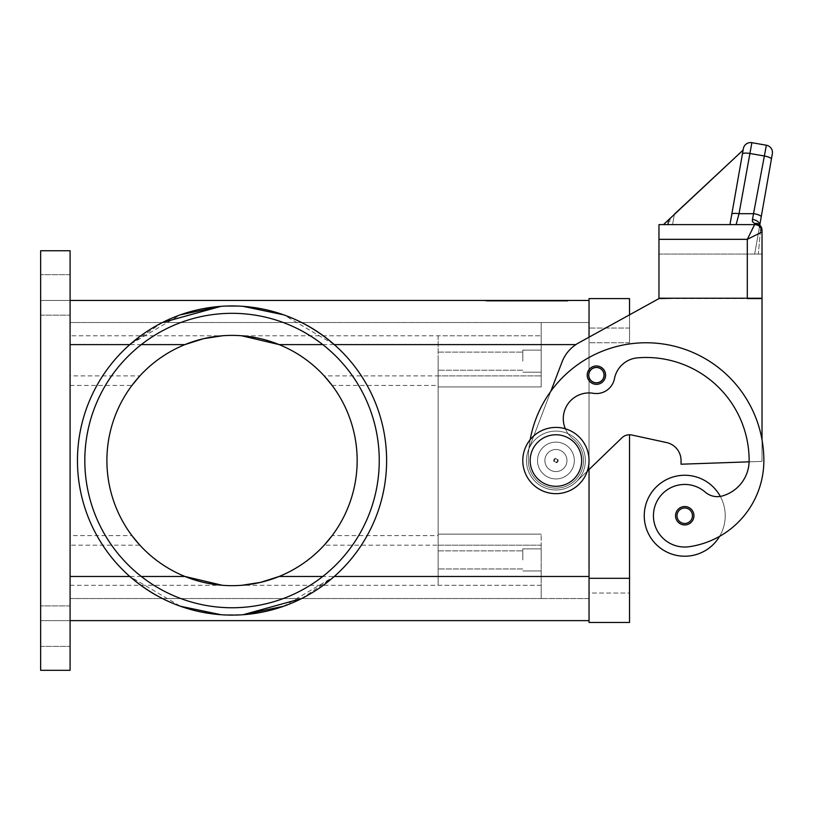 <?xml version="1.0" encoding="UTF-8"?>
<svg xmlns="http://www.w3.org/2000/svg" width="813" height="813" viewBox="0 0 813 813"><rect width="100%" height="100%" fill="white"/><g stroke="black" fill="none" stroke-linecap="round" stroke-linejoin="round"><path stroke-width="0.61" stroke-dasharray="4.07 3.05" d="M596.407 384.346A9.197 9.197 0 0 1 587.199 375.149A9.197 9.197 0 0 1 596.407 365.952A9.197 9.197 0 0 0 587.199 375.149A9.197 9.197 0 0 0 596.407 384.346A9.197 9.197 0 0 0 605.604 375.149A9.197 9.197 0 0 0 596.407 365.952A9.197 9.197 0 0 1 605.604 375.149A9.197 9.197 0 0 1 596.407 384.346A9.197 9.197 0 0 0 605.604 375.149A9.197 9.197 0 0 0 596.407 365.952A9.197 9.197 0 0 1 605.604 375.149A9.197 9.197 0 0 1 596.407 384.346A9.197 9.197 0 0 1 587.199 375.149A9.197 9.197 0 0 1 596.407 365.952A9.197 9.197 0 0 0 587.199 375.149A9.197 9.197 0 0 0 596.407 384.346A9.197 9.197 0 0 0 605.604 375.149A9.197 9.197 0 0 0 596.407 365.952A9.197 9.197 0 0 0 587.199 375.149A9.197 9.197 0 0 0 596.407 384.346A9.197 9.197 0 0 0 605.604 375.149A9.197 9.197 0 0 1 596.407 384.346A9.197 9.197 0 0 1 587.199 375.149A9.197 9.197 0 0 1 596.407 365.952A9.197 9.197 0 0 1 605.604 375.149A9.197 9.197 0 0 0 596.407 365.952A9.197 9.197 0 0 0 587.199 375.149A9.197 9.197 0 0 0 596.407 384.346M596.407 367.781A7.358 7.358 0 0 1 603.764 375.149A7.358 7.358 0 0 1 596.407 382.506A7.358 7.358 0 0 0 603.764 375.149A7.358 7.358 0 0 0 596.407 367.781A7.358 7.358 0 0 0 589.039 375.149A7.358 7.358 0 0 0 596.407 382.506A7.358 7.358 0 0 1 589.039 375.149A7.358 7.358 0 0 1 596.407 367.781A7.358 7.358 0 0 0 589.039 375.149A7.358 7.358 0 0 0 596.407 382.506A7.358 7.358 0 0 1 589.039 375.149A7.358 7.358 0 0 1 596.407 367.781A7.358 7.358 0 0 1 603.764 375.149A7.358 7.358 0 0 1 596.407 382.506A7.358 7.358 0 0 0 603.764 375.149A7.358 7.358 0 0 0 596.407 367.781M589.039 593.033L589.039 328.035L589.039 593.033L629.526 593.033L629.526 578.307L629.526 593.033L589.039 593.033M587.281 471.205L621.864 437.861A11.036 11.036 0 0 1 631.874 435.026L666.558 442.557L631.874 435.026A11.036 11.036 0 0 0 621.864 437.861L576.356 481.733A29.441 29.441 0 0 1 528.409 450.036L528.907 448.735L528.409 450.036A29.441 29.441 0 0 0 576.356 481.733L621.864 437.861A11.036 11.036 0 0 1 629.526 434.772L629.526 622.473L589.039 622.473L589.039 298.595L629.526 298.595L629.526 342.761L629.526 314.834L589.039 337.171L589.039 576.468L589.039 322.517L541.194 322.517L541.194 335.779L541.194 322.517L70.091 322.517L541.194 322.517L541.194 375.88L541.194 322.517L589.039 322.517L589.039 620.634L70.091 620.634L70.091 335.779L70.091 670.319L70.091 620.634L40.65 620.634L70.091 620.634M629.526 328.035L589.039 328.035L629.526 328.035M70.091 626.162L70.091 605.919L70.091 626.162M40.65 626.162L40.65 605.919L40.65 626.162M70.091 294.916L70.091 274.672L70.091 294.916M40.65 294.916L40.65 274.672L40.65 294.916M438.146 559.913L438.146 550.858L438.146 559.913M522.789 559.913L522.789 548.866L522.789 559.913M541.194 559.913L541.194 548.866L541.194 559.913M438.146 361.165L438.146 370.22L438.146 361.165M522.789 361.165L522.789 350.118L522.789 361.165M541.194 361.165L541.194 350.118L541.194 361.165M232.04 615.116A154.582 154.582 0 0 0 243.097 614.719L220.973 614.719A154.582 154.582 0 0 0 232.04 615.116A154.582 154.582 0 0 1 77.459 460.534A154.582 154.582 0 0 1 232.04 305.952A154.582 154.582 0 0 0 220.973 306.349L243.097 306.349A154.582 154.582 0 0 0 232.04 305.952A154.582 154.582 0 0 1 386.612 460.534A154.582 154.582 0 0 1 232.04 615.116A154.582 154.582 0 0 0 243.097 614.719L220.973 614.719A154.582 154.582 0 0 0 232.04 615.116M301.623 598.551L334.285 576.468A154.582 154.582 0 0 0 334.285 344.6A154.582 154.582 0 0 1 334.285 576.468L283.625 606.254M162.448 322.517L129.785 344.6A154.582 154.582 0 0 0 129.785 576.468L180.445 606.254M141.299 344.6A147.224 147.224 0 0 0 232.04 607.758A147.224 147.224 0 0 0 322.771 344.6A147.224 147.224 0 0 0 141.299 344.6L70.091 344.6L70.091 576.468L70.091 300.434L589.039 300.434L589.039 344.6L589.039 337.171L578.622 342.923A36.809 36.809 0 0 0 562.017 362.019L550.868 391.226L562.017 362.019A36.809 36.809 0 0 1 578.622 342.923L658.967 298.595L578.622 342.923A36.809 36.809 0 0 0 562.017 362.019L528.907 448.735A117.773 117.773 0 0 0 528.318 460.534A27.601 27.601 0 0 0 577.565 477.668A27.601 27.601 0 0 0 573.053 438.888A25.762 25.762 0 0 1 593.338 393.289A18.404 18.404 0 0 0 614.476 378.624A25.762 25.762 0 0 1 637.666 357.832A103.058 103.058 0 0 1 749.139 460.534A36.809 36.809 0 0 1 749.119 461.835L681.05 464.213L762.025 461.388L762.025 298.595L658.967 298.595M438.146 335.779L438.146 585.299L541.194 585.299L541.194 534.141L438.146 534.141L438.146 535.625L332.141 535.625A125.141 125.141 0 0 0 232.04 335.403A125.141 125.141 0 0 0 106.899 460.534A125.141 125.141 0 0 0 232.04 585.675A125.141 125.141 0 0 0 357.171 460.534A125.141 125.141 0 0 0 232.04 335.403A125.141 125.141 0 0 0 106.899 460.534A125.141 125.141 0 0 0 232.04 585.675A125.141 125.141 0 0 0 332.141 385.443L438.146 385.443L438.146 386.927L438.146 335.779L541.194 335.779L241.725 335.779A125.141 125.141 0 0 1 279.133 344.6M184.937 344.6A125.141 125.141 0 0 1 222.345 335.779L70.091 335.779M70.091 385.443L131.93 385.443A125.141 125.141 0 0 0 131.93 535.625L70.091 535.625L70.091 375.88L139.877 375.88A125.141 125.141 0 0 1 324.194 375.88L541.194 375.88L438.146 375.88L438.146 545.188L438.146 375.88M379.254 460.534A147.224 147.224 0 0 0 232.04 313.32A147.224 147.224 0 0 0 84.816 460.534A147.224 147.224 0 0 0 232.04 607.758A147.224 147.224 0 0 0 379.254 460.534A147.224 147.224 0 0 0 232.04 313.32A147.224 147.224 0 0 0 141.299 576.468A147.224 147.224 0 0 0 379.254 460.534M555.919 431.093A29.441 29.441 0 0 1 585.36 460.534A29.441 29.441 0 0 1 555.919 489.975A29.441 29.441 0 0 0 585.36 460.534A29.441 29.441 0 0 0 555.919 431.093A29.441 29.441 0 0 0 526.478 460.534A29.441 29.441 0 0 0 555.919 489.975A29.441 29.441 0 0 1 526.478 460.534A29.441 29.441 0 0 1 555.919 431.093M555.919 434.772A25.762 25.762 0 0 1 581.681 460.534A25.762 25.762 0 0 1 555.919 486.296A25.762 25.762 0 0 0 581.681 460.534A25.762 25.762 0 0 0 555.919 434.772A25.762 25.762 0 0 0 530.157 460.534A25.762 25.762 0 0 0 555.919 486.296A25.762 25.762 0 0 0 581.681 460.534A25.762 25.762 0 0 0 555.919 434.772A25.762 25.762 0 0 0 530.157 460.534A25.762 25.762 0 0 0 555.919 486.296A25.762 25.762 0 0 1 530.157 460.534A25.762 25.762 0 0 1 555.919 434.772M555.919 493.664A33.12 33.12 0 0 0 589.039 460.534A33.12 33.12 0 0 0 555.919 427.414A33.12 33.12 0 0 0 522.789 460.534A33.12 33.12 0 0 0 555.919 493.664A33.12 33.12 0 0 0 589.039 460.534A33.12 33.12 0 0 0 555.919 427.414A33.12 33.12 0 0 0 522.789 460.534A33.12 33.12 0 0 0 555.919 493.664A33.12 33.12 0 0 0 589.039 460.534A33.12 33.12 0 0 0 555.919 427.414A33.12 33.12 0 0 0 522.789 460.534A33.12 33.12 0 0 0 555.919 493.664M555.919 471.581A11.036 11.036 0 0 0 566.956 460.534A11.036 11.036 0 0 0 555.919 449.498A11.036 11.036 0 0 0 544.873 460.534A11.036 11.036 0 0 0 555.919 471.581A11.036 11.036 0 0 0 566.956 460.534A11.036 11.036 0 0 0 555.919 449.498A11.036 11.036 0 0 1 566.956 460.534A11.036 11.036 0 0 1 555.919 471.581A11.036 11.036 0 0 1 544.873 460.534A11.036 11.036 0 0 1 555.919 449.498A11.036 11.036 0 0 0 544.873 460.534A11.036 11.036 0 0 0 555.919 471.581A11.036 11.036 0 0 0 566.956 460.534A11.036 11.036 0 0 0 555.919 449.498A11.036 11.036 0 0 0 544.873 460.534A11.036 11.036 0 0 0 555.919 471.581M555.919 458.329A2.205 2.205 0 0 0 553.714 460.534A2.205 2.205 0 0 0 555.919 462.739A2.205 2.205 0 0 0 558.125 460.534A2.205 2.205 0 0 0 555.919 458.329A2.205 2.205 0 0 0 553.714 460.534A2.205 2.205 0 0 0 555.919 462.739A2.205 2.205 0 0 0 558.125 460.534A2.205 2.205 0 0 0 555.919 458.329M555.919 462.13A1.596 1.596 0 0 1 554.324 460.534A1.596 1.596 0 0 1 555.919 458.939A1.596 1.596 0 0 0 554.324 460.534A1.596 1.596 0 0 0 555.919 462.13A1.596 1.596 0 0 0 557.515 460.534A1.596 1.596 0 0 0 555.919 458.939A1.596 1.596 0 0 1 557.515 460.534A1.596 1.596 0 0 1 555.919 462.13M555.919 478.938A18.404 18.404 0 0 0 574.324 460.534A18.404 18.404 0 0 0 555.919 442.13A18.404 18.404 0 0 1 574.324 460.534A18.404 18.404 0 0 1 555.919 478.938A18.404 18.404 0 0 1 537.515 460.534A18.404 18.404 0 0 1 555.919 442.13A18.404 18.404 0 0 0 537.515 460.534A18.404 18.404 0 0 0 555.919 478.938A18.404 18.404 0 0 0 574.324 460.534A18.404 18.404 0 0 0 555.919 442.13A18.404 18.404 0 0 1 574.324 460.534A18.404 18.404 0 0 1 555.919 478.938A18.404 18.404 0 0 1 537.515 460.534A18.404 18.404 0 0 1 555.919 442.13A18.404 18.404 0 0 0 537.515 460.534A18.404 18.404 0 0 0 555.919 478.938M565.34 428.776A25.762 25.762 0 0 0 573.053 438.888A27.601 27.601 0 0 1 577.565 477.668A27.601 27.601 0 0 1 528.318 460.534A117.773 117.773 0 0 1 530.178 439.691A117.773 117.773 0 0 0 528.907 448.735L528.409 450.036A29.441 29.441 0 0 0 576.356 481.733A29.441 29.441 0 0 1 528.409 450.036L528.907 448.735A117.773 117.773 0 0 0 528.318 460.534A27.601 27.601 0 0 0 577.565 477.668A27.601 27.601 0 0 0 573.053 438.888A25.762 25.762 0 0 1 593.338 393.289A18.404 18.404 0 0 0 614.476 378.624A25.762 25.762 0 0 1 637.666 357.832A103.058 103.058 0 0 1 749.139 460.534A36.809 36.809 0 0 1 722.33 495.96A18.404 18.404 0 0 1 705.257 492.129A31.28 31.28 0 0 0 653.764 520.188A31.28 31.28 0 0 0 689.18 546.712A87.062 87.062 0 0 0 719.576 536.367A40.487 40.487 0 0 0 720.308 496.408A40.487 40.487 0 0 1 719.576 536.367A87.062 87.062 0 0 0 763.864 460.534A117.773 117.773 0 0 0 550.868 391.226A117.773 117.773 0 0 0 528.318 460.534A27.601 27.601 0 0 0 577.565 477.668A27.601 27.601 0 0 0 573.053 438.888A25.762 25.762 0 0 1 593.338 393.289A18.404 18.404 0 0 0 614.476 378.624A25.762 25.762 0 0 1 637.666 357.832A103.058 103.058 0 0 1 749.139 460.534A36.809 36.809 0 0 1 722.33 495.96A18.404 18.404 0 0 1 720.308 496.408A40.487 40.487 0 0 0 644.252 515.747A40.487 40.487 0 0 0 719.576 536.367A40.487 40.487 0 0 0 720.308 496.408A40.487 40.487 0 0 1 684.739 556.224A40.487 40.487 0 0 1 644.252 515.747A40.487 40.487 0 0 1 720.308 496.408A40.487 40.487 0 0 0 644.252 515.747A40.487 40.487 0 0 0 719.576 536.367A87.062 87.062 0 0 0 763.864 460.534A117.773 117.773 0 0 0 646.091 342.761A117.773 117.773 0 0 0 528.318 460.534A27.601 27.601 0 0 0 577.565 477.668A27.601 27.601 0 0 0 573.053 438.888A25.762 25.762 0 0 1 593.338 393.289A18.404 18.404 0 0 0 614.476 378.624A25.762 25.762 0 0 1 637.666 357.832A103.058 103.058 0 0 1 749.139 460.534A36.809 36.809 0 0 1 722.33 495.96A18.404 18.404 0 0 1 705.257 492.129A31.28 31.28 0 0 0 653.764 520.188A31.28 31.28 0 0 0 689.18 546.712A87.062 87.062 0 0 0 763.864 460.534A117.773 117.773 0 0 0 550.868 391.226A117.773 117.773 0 0 0 528.907 448.735L550.868 391.226L528.907 448.735A117.773 117.773 0 0 0 528.318 460.534A27.601 27.601 0 0 0 577.565 477.668A27.601 27.601 0 0 0 573.053 438.888A25.762 25.762 0 0 1 593.338 393.289A18.404 18.404 0 0 0 614.476 378.624A25.762 25.762 0 0 1 637.666 357.832A103.058 103.058 0 0 1 749.139 460.534A36.809 36.809 0 0 1 722.33 495.96A18.404 18.404 0 0 1 705.257 492.129A31.28 31.28 0 0 0 653.764 520.188A31.28 31.28 0 0 0 689.18 546.712A87.062 87.062 0 0 0 763.864 460.534A117.773 117.773 0 0 0 646.091 342.761A117.773 117.773 0 0 0 528.318 460.534A27.601 27.601 0 0 0 577.565 477.668A27.601 27.601 0 0 0 573.053 438.888A25.762 25.762 0 0 1 593.338 393.289A18.404 18.404 0 0 0 614.476 378.624A25.762 25.762 0 0 1 637.666 357.832A103.058 103.058 0 0 1 749.139 460.534A36.809 36.809 0 0 1 722.33 495.96A18.404 18.404 0 0 1 705.257 492.129A31.28 31.28 0 0 0 653.764 520.188A31.28 31.28 0 0 0 689.18 546.712A87.062 87.062 0 0 0 763.864 460.534A117.773 117.773 0 0 0 762.025 439.792L762.025 298.595L762.025 461.388L749.119 461.835L762.025 461.388L762.025 439.792A117.773 117.773 0 0 0 528.907 448.735L550.868 391.226A117.773 117.773 0 0 1 762.025 439.792L762.025 461.388L749.119 461.835A36.809 36.809 0 0 1 722.33 495.96A18.404 18.404 0 0 1 705.257 492.129A31.28 31.28 0 0 0 653.764 520.188A31.28 31.28 0 0 0 689.18 546.712A87.062 87.062 0 0 0 763.864 460.534A117.773 117.773 0 0 0 646.091 342.761A117.773 117.773 0 0 0 528.318 460.534A27.601 27.601 0 0 0 577.565 477.668A27.601 27.601 0 0 0 573.053 438.888A25.762 25.762 0 0 1 593.338 393.289A18.404 18.404 0 0 0 614.476 378.624A25.762 25.762 0 0 1 637.666 357.832A103.058 103.058 0 0 1 749.139 460.534A36.809 36.809 0 0 1 722.33 495.96A18.404 18.404 0 0 1 705.257 492.129A31.28 31.28 0 0 0 653.764 520.188A31.28 31.28 0 0 0 689.18 546.712A87.062 87.062 0 0 0 719.576 536.367M684.739 524.944A9.197 9.197 0 0 0 693.936 515.747A9.197 9.197 0 0 0 684.739 506.54A9.197 9.197 0 0 0 675.532 515.747A9.197 9.197 0 0 0 684.739 524.944A9.197 9.197 0 0 0 693.936 515.747A9.197 9.197 0 0 1 684.739 524.944A9.197 9.197 0 0 1 675.532 515.747A9.197 9.197 0 0 1 684.739 506.54A9.197 9.197 0 0 1 693.936 515.747A9.197 9.197 0 0 0 684.739 506.54A9.197 9.197 0 0 0 675.532 515.747A9.197 9.197 0 0 0 684.739 524.944M758.112 223.9L759.616 226.217L758.112 223.9A7.358 5.569 -62.3 0 1 760.511 230.384A7.358 5.569 -62.3 0 1 760.409 230.851A7.358 0.742 0 0 0 762.025 230.384A7.358 0.742 0 0 1 760.409 230.851A7.358 5.569 -62.3 0 0 760.511 230.384A7.358 5.569 -62.3 0 0 758.112 223.88A7.358 5.569 -62.3 0 0 758.082 223.87A7.358 5.569 -62.3 0 0 754.667 223.555L752.381 221.573L752.442 219.469L766.374 145.232L751.883 142.682L739.017 213.707L736.131 224.612L754.667 224.612L663.489 224.612L729.962 224.612L743.295 148.992L743.092 150.12L663.245 224.571L743.092 150.12L663.245 224.571L743.092 150.12L663.245 224.571L743.092 150.12L663.245 224.571L743.092 150.12L743.295 148.992L729.962 224.612L663.245 224.571L743.092 150.12L743.285 148.992L729.962 224.612L663.245 224.571L729.962 224.612L743.295 148.992L729.962 224.612L672.554 224.612L729.962 224.612L743.295 148.992L729.962 224.612L663.245 224.571L729.962 224.612L743.295 148.992L729.962 224.612L743.295 148.992L729.962 224.612L743.295 148.992L729.962 224.612L663.489 224.612L729.962 224.612L743.295 148.992M742.401 154.053A7.358 1.88 10 0 1 744.637 153.129A7.358 1.88 10 0 1 749.647 153.423L764.149 155.974A7.358 1.88 10 0 1 769.393 157.427A7.358 1.88 10 0 1 771.395 159.165L761.222 216.888A7.358 1.88 10 0 0 759.21 215.16A7.358 1.88 10 0 0 753.966 213.707L739.017 213.707A7.358 1.88 10 0 0 734.007 213.413A7.358 1.88 10 0 0 731.771 214.327M761.222 216.888L759.698 225.536L760.409 230.851L758.346 254.063L762.025 254.063L658.967 254.063L658.967 298.229L762.025 298.229L762.025 231.979L747.299 239.337L754.667 223.555A7.358 6.829 180 0 1 762.025 230.384L762.025 298.229L747.299 298.229L747.299 239.337L658.967 239.337L658.967 224.612L754.667 224.612A7.358 7.358 0 0 1 759.87 226.776A7.358 7.358 0 0 0 754.667 224.612A7.358 7.358 0 0 1 762.025 231.979A7.358 7.358 0 0 0 759.87 226.776A7.358 7.358 0 0 1 762.025 231.979A7.358 7.358 0 0 0 759.87 226.776M545.584 301.166L504.609 301.166L548.338 301.166L545.584 301.166L545.584 300.434L548.338 300.434L504.609 300.434L545.584 300.434M512.149 300.434L512.149 301.166M523.714 300.434L523.714 301.166L523.714 300.434M529.233 300.434L529.233 301.166L529.233 300.434M540.797 300.434L540.797 301.166M538.887 301.166L511.296 301.166L538.887 301.166L538.887 300.434L514.06 300.434L538.887 300.434L538.887 301.166M531.997 300.434L501.001 300.434L543.43 300.434L531.997 300.434L531.997 301.166L543.43 301.166L498.237 301.166L531.997 301.166M488.257 300.434L526.478 300.434L526.478 301.166L488.257 301.166L564.689 301.166L485.066 301.166L567.88 301.166L526.478 301.166L526.478 300.434L488.257 300.434L488.257 301.166M564.689 300.434L526.478 300.434L564.689 300.434L564.689 301.166M526.478 300.434L526.478 301.166L526.478 300.434L485.066 300.434L526.478 300.434M485.066 300.434L485.066 301.166M567.88 300.434L567.88 301.166M545.259 301.166L491.865 301.166L548.023 301.166L545.259 301.166L545.259 300.434L491.865 300.434L548.023 300.434L545.259 300.434L545.259 301.166M509.284 300.434L509.284 301.166M543.43 300.434L543.43 301.166L543.43 300.434M501.001 300.434L498.237 300.434L501.001 300.434L501.001 301.166L501.001 300.434M553.572 300.434L541.407 300.434L553.572 300.434L553.572 301.166L553.572 300.434M541.407 300.434L541.407 301.166M70.091 300.434L70.091 250.75L70.091 300.434L40.65 300.434L40.65 250.75L40.65 300.434L70.091 300.434L70.091 344.6L129.785 344.6L180.445 314.814M759.738 225.059A7.358 4.746 10 0 1 759.698 225.536A7.358 4.746 10 0 0 752.442 219.469M758.082 223.87A7.358 7.358 0 0 1 762.025 230.384L762.025 254.063L754.667 254.063L759.698 225.536L754.667 254.063L758.346 254.063L760.409 230.851L759.769 225.089M673.692 298.229L747.299 298.229L658.967 298.229L658.967 254.063L762.025 254.063L762.025 298.229L658.967 298.229L658.967 239.337M672.554 224.612L674.394 214.185L672.554 224.612L674.394 214.185L743.092 150.12M663.489 224.612L729.962 224.612M670.369 217.935L669.19 224.612M631.874 435.026L666.558 442.557A18.404 18.404 0 0 1 681.05 460.534L681.05 464.213L681.05 460.534A18.404 18.404 0 0 0 666.558 442.557A18.404 18.404 0 0 1 681.05 460.534L681.05 464.213L749.119 461.835M747.299 298.595L762.025 298.595L747.299 298.595M720.308 496.408A18.404 18.404 0 0 1 705.257 492.129A31.28 31.28 0 0 0 653.764 520.188A31.28 31.28 0 0 0 689.18 546.712A87.062 87.062 0 0 0 763.864 460.534A117.773 117.773 0 0 0 762.025 439.792M438.146 585.299L438.146 534.141L541.194 534.141L541.194 598.551L541.194 534.141L541.194 545.188L324.194 545.188A125.141 125.141 0 0 1 139.877 545.188L70.091 545.188L70.091 535.625M70.091 585.299L222.345 585.299A125.141 125.141 0 0 1 184.937 576.468M279.133 576.468A125.141 125.141 0 0 1 241.725 585.299L541.194 585.299L541.194 598.551L70.091 598.551L70.091 545.188M70.091 375.88L70.091 598.551L541.194 598.551L541.194 545.188L438.146 545.188M541.194 386.927L438.146 386.927L541.194 386.927L541.194 375.88L541.194 386.927L438.146 386.927L541.194 386.927L541.194 335.779L541.194 386.927M438.146 535.625L438.146 385.443M243.097 306.349L220.973 306.349A154.582 154.582 0 0 1 243.097 306.349M575.878 344.6L334.285 344.6L283.625 314.814M141.299 576.468L129.785 576.468A154.582 154.582 0 0 1 129.785 344.6M541.194 534.141L438.146 534.141L541.194 534.141M589.039 598.551L589.039 576.468L589.039 598.551L541.194 598.551L589.039 598.551M70.091 250.75L70.091 670.319L40.65 670.319L70.091 670.319L40.65 670.319L40.65 250.75L70.091 250.75M629.526 578.307L589.039 578.307M629.526 342.761L589.039 342.761L629.526 342.761M677.005 515.747A7.734 7.734 0 0 0 684.739 523.47A7.734 7.734 0 0 0 692.463 515.747A7.734 7.734 0 0 0 684.739 508.013A7.734 7.734 0 0 0 677.005 515.747A7.734 7.734 0 0 0 684.739 523.47A7.734 7.734 0 0 0 692.463 515.747A7.734 7.734 0 0 0 684.739 508.013A7.734 7.734 0 0 0 677.005 515.747A7.734 7.734 0 0 0 684.739 523.47A7.734 7.734 0 0 0 692.463 515.747A7.734 7.734 0 0 0 684.739 508.013A7.734 7.734 0 0 0 677.005 515.747M588.673 375.149A7.734 7.734 0 0 0 596.407 382.872A7.734 7.734 0 0 0 604.13 375.149A7.734 7.734 0 0 0 596.407 367.415A7.734 7.734 0 0 0 588.673 375.149A7.734 7.734 0 0 0 596.407 382.872A7.734 7.734 0 0 0 604.13 375.149A7.734 7.734 0 0 0 596.407 367.415A7.734 7.734 0 0 0 588.673 375.149A7.734 7.734 0 0 0 596.407 382.872A7.734 7.734 0 0 0 604.13 375.149A7.734 7.734 0 0 0 596.407 367.415A7.734 7.734 0 0 0 588.673 375.149M507.373 300.434L507.373 301.166M504.975 300.434L504.975 301.166M514.538 300.434L514.538 301.166M519.314 300.434L519.314 301.166M533.633 300.434L533.633 301.166M538.419 300.434L538.419 301.166M547.972 300.434L547.972 301.166M514.06 300.434L514.06 301.166L514.06 300.434M507.688 300.434L507.688 301.166M505.3 300.434L505.3 301.166M492.241 300.434L492.241 301.166M497.017 300.434L497.017 301.166M551.946 300.434L551.946 301.166L551.946 300.434M334.285 576.468L438.146 576.468M322.771 344.6L438.146 344.6M589.039 576.468L322.771 576.468M70.091 605.919L40.65 605.919L70.091 605.919M70.091 274.672L40.65 274.672L70.091 274.672M438.146 550.858L522.789 550.858L438.146 550.858M522.789 548.866L541.194 548.866L522.789 548.866M438.146 352.11L522.789 352.11L438.146 352.11M522.789 350.118L541.194 350.118L522.789 350.118M504.609 301.166L504.609 300.434M519.68 301.166L519.68 300.434M533.267 301.166L533.267 300.434M548.338 301.166L548.338 300.434M541.651 301.166L541.651 300.434M511.296 301.166L511.296 300.434L511.296 301.166M491.865 301.166L491.865 300.434M548.023 301.166L548.023 300.434M498.237 301.166L498.237 300.434M554.71 301.166L554.71 300.434L554.71 301.166M759.616 226.217L759.698 225.536L759.616 226.217M541.194 372.202L522.789 372.202L541.194 372.202M522.789 370.22L438.146 370.22L522.789 370.22M541.194 570.95L522.789 570.95L541.194 570.95M522.789 568.958L438.146 568.958L522.789 568.958M40.65 646.396L70.091 646.396L40.65 646.396M40.65 315.159L70.091 315.159L40.65 315.159"/><path stroke-width="1.22" d="M565.34 428.776A25.762 25.762 0 0 1 593.338 393.289A18.404 18.404 0 0 0 614.476 378.624A25.762 25.762 0 0 1 637.666 357.832A103.058 103.058 0 0 1 749.139 460.534A36.809 36.809 0 0 1 722.33 495.96A18.404 18.404 0 0 1 705.257 492.129A31.28 31.28 0 0 0 653.764 520.188A31.28 31.28 0 0 0 689.18 546.712A87.062 87.062 0 0 0 763.864 460.534A117.773 117.773 0 0 0 530.178 439.691A117.773 117.773 0 0 1 550.868 391.226L562.017 362.019A36.809 36.809 0 0 1 578.622 342.923L658.967 298.595L629.526 314.834L629.526 298.595L589.039 298.595L589.039 337.171L589.039 300.434L70.091 300.434M70.091 620.634L589.039 620.634L589.039 469.497L589.039 622.473L629.526 622.473L629.526 434.772A11.036 11.036 0 0 1 631.874 435.026A11.036 11.036 0 0 0 621.864 437.861L587.281 471.205M232.04 305.952A154.582 154.582 0 0 1 386.612 460.534A154.582 154.582 0 0 1 232.04 615.116A154.582 154.582 0 0 1 77.459 460.534A154.582 154.582 0 0 1 232.04 305.952M283.625 606.254L243.097 614.719L301.623 598.551M283.625 314.814L243.097 306.349C277.324 308.981 307.721 321.735 334.285 344.6L575.878 344.6M180.445 606.254L220.973 614.719C186.746 612.087 156.35 599.333 129.785 576.468L70.091 576.468M180.445 314.814L220.973 306.349L162.448 322.517M84.816 460.534A147.224 147.224 0 0 1 232.04 313.32A147.224 147.224 0 0 1 379.254 460.534A147.224 147.224 0 0 1 232.04 607.758A147.224 147.224 0 0 1 84.816 460.534M322.771 344.6L279.133 344.6A125.141 125.141 0 0 1 279.133 576.468A125.141 125.141 0 0 1 106.899 460.534A125.141 125.141 0 0 1 184.937 344.6L141.299 344.6M222.345 335.779L203.585 338.675L184.937 344.6A125.141 125.141 0 0 1 279.133 344.6L241.725 335.779M324.194 375.88L332.141 385.443M131.93 385.443L139.877 375.88M555.919 493.664A33.12 33.12 0 0 0 589.039 460.534A33.12 33.12 0 0 0 555.919 427.414A33.12 33.12 0 0 0 522.789 460.534A33.12 33.12 0 0 0 555.919 493.664M555.919 486.296A25.762 25.762 0 0 0 581.681 460.534A25.762 25.762 0 0 0 555.919 434.772A25.762 25.762 0 0 0 530.157 460.534A25.762 25.762 0 0 0 555.919 486.296M719.576 536.367A40.487 40.487 0 0 1 644.252 515.747A40.487 40.487 0 0 1 720.308 496.408M684.739 524.944A9.197 9.197 0 0 1 675.532 515.747A9.197 9.197 0 0 1 684.739 506.54A9.197 9.197 0 0 1 693.936 515.747A9.197 9.197 0 0 1 684.739 524.944M596.407 384.346A9.197 9.197 0 0 1 587.199 375.149A9.197 9.197 0 0 1 596.407 365.952A9.197 9.197 0 0 1 605.604 375.149A9.197 9.197 0 0 1 596.407 384.346M674.394 214.185L743.092 150.12L743.356 148.647L731.771 214.327A7.358 1.88 10 0 1 734.007 213.413A7.358 1.88 10 0 1 739.017 213.707L751.883 142.682L766.374 145.232A7.358 7.358 0 0 1 771.13 148.261A7.358 7.358 0 0 0 766.374 145.232L752.442 219.469L752.381 221.573L754.667 223.555L754.667 224.612L747.299 239.337L762.025 231.979L762.025 230.384A7.358 6.829 180 0 0 754.667 223.555A7.358 5.569 -62.3 0 1 758.082 223.87A7.358 5.569 -62.3 0 1 758.112 223.88M754.667 224.612A7.358 7.358 0 0 1 759.87 226.776A7.358 7.358 0 0 0 754.667 224.612A7.358 7.358 0 0 1 759.87 226.776A7.358 7.358 0 0 0 754.667 224.612L658.967 224.612L658.967 298.229L762.025 298.229L762.025 230.384A7.358 7.358 0 0 0 758.082 223.87M751.883 142.682A7.358 7.358 0 0 0 743.356 148.647A7.358 7.358 0 0 1 751.883 142.682M743.295 148.992L729.962 224.612L736.131 224.612L739.017 213.707L753.966 213.707A7.358 1.88 10 0 1 759.21 215.16A7.358 1.88 10 0 1 761.222 216.888L772.35 153.759A7.358 7.358 0 0 0 771.13 148.261A7.358 7.358 0 0 1 772.35 153.759L771.395 159.165A7.358 1.88 10 0 0 769.393 157.427A7.358 1.88 10 0 0 764.149 155.974L749.647 153.423A7.358 1.88 -170 0 0 744.637 153.129A7.358 1.88 -170 0 0 742.401 154.053M752.442 219.469A7.358 4.746 10 0 1 759.738 225.059M759.769 225.089L761.222 216.888M759.87 226.776A7.358 7.358 0 0 1 762.025 231.979A7.358 7.358 0 0 0 759.87 226.776A7.358 7.358 0 0 1 762.025 231.979M743.092 150.12L663.489 224.612M668.804 219.398L667.88 224.612M731.771 214.327L729.962 224.612M658.967 239.337L747.299 239.337L747.299 298.595L762.025 298.595L762.025 439.792M658.967 298.595L673.692 298.229M749.119 461.835L681.05 464.213L681.05 460.534A18.404 18.404 0 0 0 666.558 442.557L631.874 435.026M139.877 545.188L131.93 535.625M332.141 535.625L324.204 545.177M141.299 576.468L184.937 576.468L222.345 585.299M241.725 585.299L260.485 582.393L279.133 576.468L322.771 576.468M70.091 670.319L70.091 250.75L40.65 250.75L40.65 670.319L70.091 670.319M629.526 578.307L589.039 578.307M684.739 523.47A7.734 7.734 0 0 0 692.463 515.747A7.734 7.734 0 0 0 684.739 508.013A7.734 7.734 0 0 0 677.005 515.747A7.734 7.734 0 0 0 684.739 523.47M596.407 382.872A7.734 7.734 0 0 0 604.13 375.149A7.734 7.734 0 0 0 596.407 367.415A7.734 7.734 0 0 0 588.673 375.149A7.734 7.734 0 0 0 596.407 382.872M334.285 576.468L589.039 576.468M70.091 344.6L129.785 344.6"/></g></svg>
